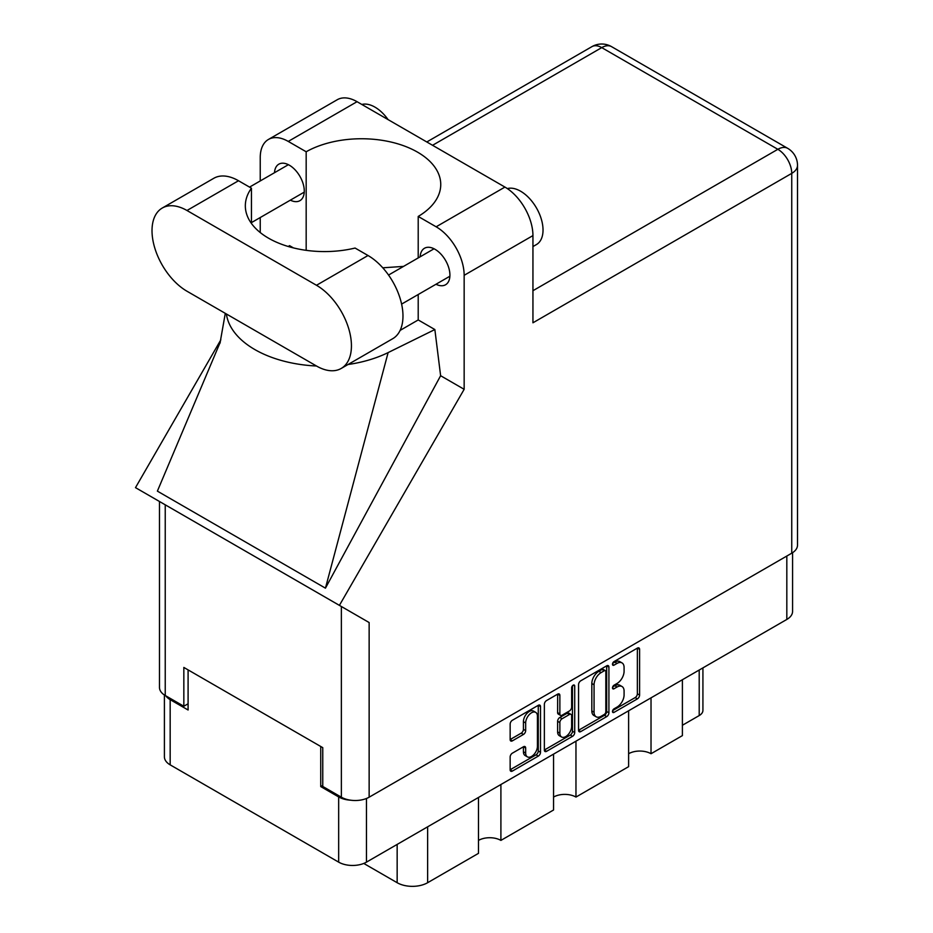 <?xml version="1.0" encoding="UTF-8"?>
<svg xmlns="http://www.w3.org/2000/svg" width="933" height="933" viewBox="0 0 933 933"><rect width="100%" height="100%" fill="white"/><g stroke="black" fill="none" stroke-linecap="round" stroke-linejoin="round"><path stroke-width="1.4" d="M535.705 712.357L533.466 711.063A8.315 4.805 120 0 0 529.303 711.471A8.315 4.805 120 0 0 523.425 721.664L525.664 722.958A8.315 4.805 120 0 1 531.553 712.765A8.315 4.805 120 0 1 535.705 712.357A8.315 4.805 120 0 1 537.431 716.159L537.431 746.26A8.315 4.805 120 0 1 533.804 754.634A8.315 4.805 120 0 1 527.39 756.861A8.315 4.805 120 0 1 525.664 753.048L525.664 748.033A3.114 1.796 120 0 0 525.022 746.61A3.114 1.796 120 0 0 523.46 746.762L512.357 753.176A3.114 1.796 120 0 0 510.153 756.99L510.153 769.818A3.114 1.796 120 0 0 510.806 771.241A3.114 1.796 120 0 0 512.357 771.078L538.306 756.103A3.114 1.796 120 0 0 540.51 752.29L540.51 706.573A3.114 1.796 120 0 0 539.869 705.15A3.114 1.796 120 0 0 538.306 705.301L512.357 720.288A3.114 1.796 120 0 0 510.153 724.101L510.153 739.589A3.114 1.796 120 0 0 510.806 741.012A3.114 1.796 120 0 0 512.357 740.86L523.46 734.446A3.114 1.796 120 0 0 525.664 730.632L525.664 722.958M573.177 685.172L574.716 686.07A2.181 1.26 120 0 0 574.261 685.067A2.181 1.26 120 0 0 573.177 685.172A2.181 1.26 120 0 0 571.637 687.843L571.637 707.144A3.114 1.796 120 0 1 569.433 710.958L562.063 715.214A3.114 1.796 120 0 1 560.511 715.366A3.114 1.796 120 0 1 559.87 713.943L559.87 695.4A3.114 1.796 120 0 0 559.217 693.977A3.114 1.796 120 0 0 557.666 694.129L557.619 712.649A3.114 1.796 120 0 0 558.272 714.072L560.511 715.366M578.565 684.6L578.565 730.317A3.114 1.796 120 0 0 579.206 731.74A3.114 1.796 120 0 0 580.758 731.589L606.718 716.602A3.114 1.796 120 0 0 608.911 712.8L608.911 667.083A3.114 1.796 120 0 0 608.269 665.661A3.114 1.796 120 0 0 606.718 665.812L580.758 680.798A3.114 1.796 120 0 0 578.565 684.6M792.572 552.698L792.572 611.418A19.651 11.348 180 0 1 786.822 619.442L366.459 862.139A19.651 11.348 180 0 1 338.667 862.139L170.168 764.85A19.651 11.348 180 0 1 164.406 756.826L164.406 695.003M617.051 707.086L614.031 708.823A2.181 1.26 120 0 0 612.608 710.748A2.181 1.26 120 0 0 612.934 712.497A2.181 1.26 120 0 0 614.031 712.38L637.391 698.887A3.114 1.796 120 0 0 639.595 695.085L639.595 649.368A3.114 1.796 120 0 0 638.953 647.945A3.114 1.796 120 0 0 637.391 648.097L614.031 661.59A2.181 1.26 120 0 0 612.608 663.503A2.181 1.26 120 0 0 612.934 665.252A2.181 1.26 120 0 0 614.031 665.147L617.051 663.398A9.948 5.75 120 0 1 622.031 662.908A9.948 5.75 120 0 1 624.084 667.468L624.084 671.27A9.948 5.75 120 0 1 617.051 683.457L614.031 685.207A2.181 1.26 120 0 0 612.608 687.131A2.181 1.26 120 0 0 612.934 688.869A2.181 1.26 120 0 0 614.031 688.764L617.051 687.015A9.948 5.75 120 0 1 622.031 686.525A9.948 5.75 120 0 1 624.084 691.085L624.084 694.887A9.948 5.75 120 0 1 617.051 707.086M544.359 750.015L570.273 735.064L572.512 736.347A3.114 1.796 120 0 0 574.716 732.545L574.716 686.07M572.512 736.347L546.563 751.333A3.114 1.796 120 0 1 545 751.485A3.114 1.796 120 0 1 544.359 750.062L544.359 704.357A3.114 1.796 120 0 1 546.563 700.543L557.666 694.129L559.87 695.4M500.904 784.513L500.904 840.4L553.561 809.996L553.561 754.109M651.024 697.837L651.024 753.724L682.396 735.612L682.396 679.725M575.964 741.175L575.964 797.062L628.62 766.658L628.62 710.771M322.76 785.423L320.742 786.589L338.667 796.934A19.651 11.348 0 0 0 350.68 800.199M320.742 786.589L320.742 746.482M165.817 695.843A19.651 11.348 0 0 0 170.168 699.645L188.093 710.001L188.093 669.894M702.922 667.876L702.922 710.386A12.677 7.312 180 0 1 699.202 715.564L682.396 725.268M427.629 826.813L427.629 882.711L478.489 853.345L478.489 797.447M363.765 863.433L397.155 882.711L397.155 844.412M628.62 753.724A15.849 9.143 180 0 1 651.024 753.724M553.561 797.062A15.849 9.143 180 0 1 575.964 797.062M478.489 840.4A15.849 9.143 180 0 1 500.904 840.4M427.629 882.711A21.552 12.444 180 0 1 397.155 882.711M622.031 686.525L619.792 685.23A9.948 5.75 120 0 0 614.812 685.72L617.051 687.015M612.654 686.968L614.812 685.72M622.031 662.908L619.792 661.614A9.948 5.75 120 0 0 614.812 662.103L617.051 663.398M612.654 663.351L614.812 662.103M612.654 710.584L635.151 697.604A3.114 1.796 120 0 0 637.356 693.79L637.356 648.12M578.565 730.271L604.467 715.308A3.114 1.796 120 0 0 606.672 711.506L606.672 665.835M604.292 714.445A2.181 1.26 120 0 0 605.832 711.786L605.832 671.655A2.181 1.26 120 0 0 605.389 670.652A2.181 1.26 120 0 0 604.292 670.769L601.109 672.611A9.948 5.75 120 0 0 594.064 684.799L594.064 712.229A9.948 5.75 120 0 0 596.129 716.777A9.948 5.75 120 0 0 601.109 716.287L604.292 714.445M605.389 670.652L603.138 669.358A2.181 1.26 120 0 0 602.053 669.474L604.292 670.769M596.129 716.777L593.889 715.483A9.948 5.75 120 0 1 591.825 710.934L591.825 683.504A9.948 5.75 120 0 1 598.869 671.317L602.053 669.474M572.465 685.778L572.465 731.25L574.716 732.545M559.87 733.175A8.315 4.805 120 0 0 561.584 736.988A8.315 4.805 120 0 0 567.999 734.761A8.315 4.805 120 0 0 571.637 726.387L571.637 715.786A3.114 1.796 120 0 0 570.984 714.351A3.114 1.796 120 0 0 569.433 714.515L562.063 718.76A3.114 1.796 120 0 0 559.87 722.574L559.87 733.175L557.619 731.88A8.315 4.805 120 0 0 559.345 735.694L561.584 736.988M570.984 714.351L568.745 713.069A3.114 1.796 120 0 0 567.194 713.22L569.433 714.515M557.619 731.88L557.619 721.279A3.114 1.796 120 0 1 559.823 717.465L567.194 713.22M570.273 735.064A3.114 1.796 120 0 0 572.465 731.25M527.39 756.861L525.151 755.567A8.315 4.805 120 0 1 523.425 751.753L523.425 746.785M510.153 739.542L521.22 733.151A3.114 1.796 120 0 0 523.425 729.349L523.425 721.664M510.153 769.76L536.067 754.809A3.114 1.796 120 0 0 538.271 750.995L538.271 705.325M341.198 368.453L392.735 338.691A49.437 28.538 -120 0 0 402.974 316.065A49.437 28.538 -120 0 0 368.022 255.514L355.076 248.05A79.223 45.74 0 0 1 245.332 205.843A79.223 45.74 0 0 1 251.444 188.209L238.51 180.745A49.437 28.538 -120 0 0 213.785 178.296L162.249 208.047A49.437 28.538 -120 0 0 154.68 247.665A49.437 28.538 -120 0 0 186.973 291.224L316.485 366.004A49.437 28.538 -120 0 0 341.198 368.453A49.437 28.538 -120 0 0 351.438 345.816A49.437 28.538 -120 0 0 316.485 285.276L186.973 210.496A49.437 28.538 -120 0 0 162.249 208.047M361.829 104.461A31.687 18.298 60 0 1 388.105 119.634M507.33 188.583A31.687 18.298 60 0 1 530.725 199.849A31.687 18.298 60 0 1 543.029 230.031A31.687 18.298 60 0 1 536.463 244.539L532.941 246.569M435.991 284.25A21.074 12.164 -120 0 0 445.554 284.763A21.074 12.164 -120 0 0 449.916 275.118A21.074 12.164 -120 0 0 440.726 253.904A21.074 12.164 -120 0 0 424.48 248.26A21.074 12.164 -120 0 0 420.153 256.808M290.35 200.152A21.074 12.164 -120 0 0 299.913 200.677A21.074 12.164 -120 0 0 304.275 191.032A21.074 12.164 -120 0 0 295.073 169.818A21.074 12.164 -120 0 0 278.839 164.173A21.074 12.164 -120 0 0 274.5 172.71M268.447 139.449L337.233 99.738A39.606 22.87 60 0 1 357.047 101.697L288.25 141.419A39.606 22.87 -120 0 0 268.447 139.449A39.606 22.87 -120 0 0 260.237 157.584L260.237 180.944M791.744 553.199L791.744 173.375A19.651 11.348 180 0 0 797.505 165.351L797.505 545.175A19.651 11.348 180 0 1 791.744 553.199L369.141 797.19A19.651 11.348 180 0 1 341.361 797.19L341.361 606.497L369.141 622.544L339.402 605.377L464.156 389.306L464.156 275.317A39.606 22.87 -120 0 0 436.143 226.801L504.928 187.078L357.047 101.697M504.928 187.078A39.606 22.87 60 0 1 532.941 235.594L532.941 322.795L791.744 173.375A19.651 11.348 60 0 0 777.854 149.303L601.738 47.618L432.562 145.291M436.143 226.801L418.206 216.444L418.206 257.928M418.206 294.513L418.206 319.937A79.223 45.74 180 0 1 417.541 320.334L400.129 330.387M348.021 364.511A98.233 56.715 0 0 0 388.116 352.592L434.86 329.547L418.206 319.937M434.86 329.547L440.621 375.719L464.156 389.306M220.316 342.049L157.385 491.131L325.442 588.163L440.621 375.719M339.402 605.377L135.495 487.644L220.841 339.822M306.176 250.336L306.176 151.764L288.25 141.419M260.237 232.55L260.237 217.541M293.428 247.898L289.533 245.647L288.285 246.499M341.361 606.497L165.234 504.811L165.234 695.505L183.836 706.246L188.093 703.785M165.234 695.505A19.651 11.348 180 0 1 159.485 687.481L159.485 501.488M341.361 797.19L322.76 786.449L322.76 747.648L183.836 667.433L183.836 706.246M165.234 504.811C157.735 500.485 157.735 500.485 165.234 504.811M418.206 216.444A79.223 45.74 0 0 0 440.749 184.489A79.223 45.74 0 0 0 392.28 142.341A79.223 45.74 0 0 0 306.176 151.764M403.546 266.395L382.775 267.806M226.392 313.989A98.233 56.715 0 0 0 316.497 366.004M388.116 352.592L325.442 588.163M251.444 223.465L251.444 188.209M786.822 619.442L786.822 556.045M366.459 798.485L366.459 862.139M338.667 862.139L338.667 796.934M170.168 699.645L170.168 764.85M699.202 715.564L699.202 670.022M612.491 687.878L614.031 688.764M612.491 664.261L614.031 665.147M637.391 648.097L639.595 649.368M637.356 693.79L639.595 695.085M635.151 697.604L637.391 698.887M612.491 711.494L614.031 712.38M606.718 665.812L608.911 667.083M606.672 711.506L608.911 712.8M604.467 715.308L606.718 716.602M578.565 730.317L580.758 731.589M598.869 671.317L601.109 672.611M591.825 683.504L594.064 684.799M591.825 710.934L594.064 712.229M544.359 750.062L546.563 751.333M557.619 712.649L559.87 713.943M559.823 717.465L562.063 718.76M557.619 721.279L559.87 722.574M523.46 746.762L525.664 748.033M523.425 751.753L525.664 753.048M523.425 729.349L525.664 730.632M521.22 733.151L523.46 734.446M510.153 739.589L512.357 740.86M538.306 705.301L540.51 706.573M538.271 750.995L540.51 752.29M536.067 754.809L538.306 756.103M510.153 769.818L512.357 771.078M532.941 290.711L777.854 149.303A19.651 11.348 120 0 1 787.685 148.335L611.558 46.65A19.651 11.348 120 0 0 601.738 47.618A19.651 11.348 60 0 0 591.907 46.65L426.801 141.968M532.941 235.594L464.156 275.317M369.141 622.544L369.141 797.19M238.51 180.745L186.973 210.496M368.022 255.514L316.485 285.276M388.548 275.048L434.043 248.784M249.554 187.113L288.402 164.686M251.444 222.614L304.24 192.14M401.61 304.1L449.893 276.226M225.296 313.348L220.001 343.239M611.558 46.65A19.651 19.651 0 0 0 591.907 46.65M797.505 165.351A19.651 19.651 0 0 0 787.685 148.335"/></g></svg>
